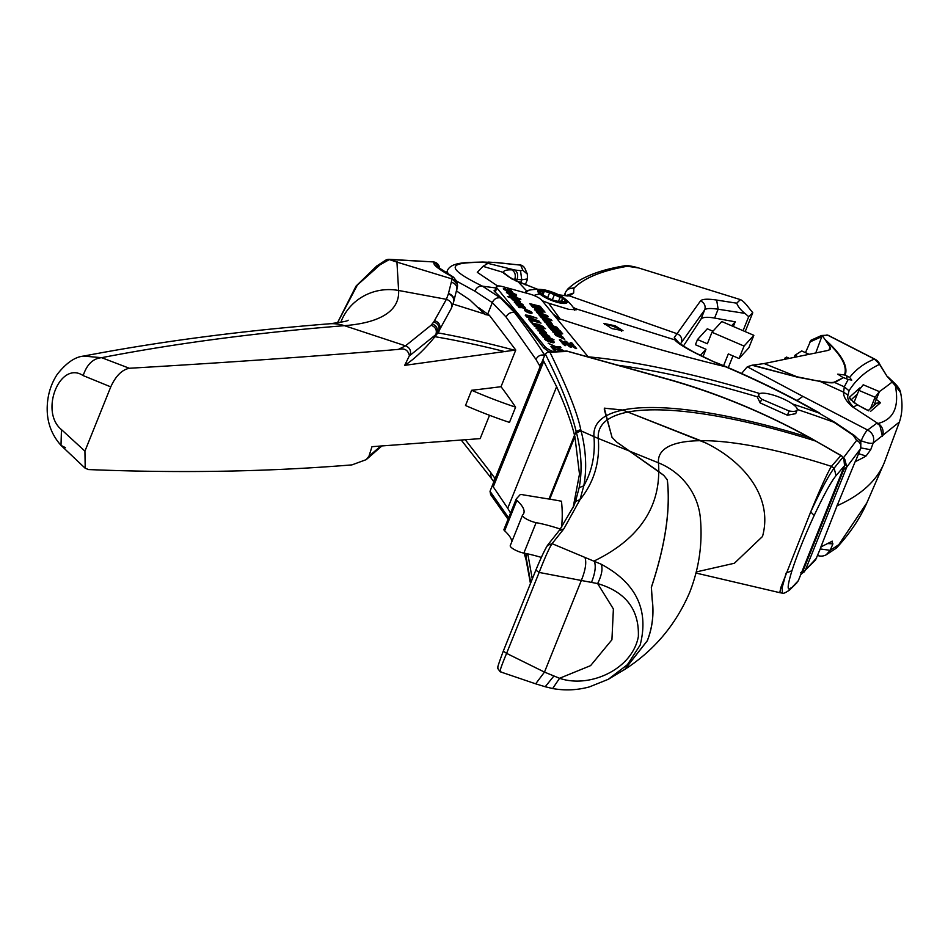 <?xml version="1.0" encoding="UTF-8"?>
<svg xmlns="http://www.w3.org/2000/svg" width="948" height="948" viewBox="0 0 948 948"><rect width="100%" height="100%" fill="white"/><g stroke="black" fill="none" stroke-linecap="round" stroke-linejoin="round"><path stroke-width="1.42" d="M816.429 441.448L809.106 437.466A293.311 73.932 21.9 0 0 622.729 410.034L604.303 408.15L611.981 437.265L616.532 441.958L663.719 475.327L667.262 479.795C670.627 509.372 665.318 545.219 651.335 587.333L652.153 599.48C654.025 613.806 652.402 627.564 647.283 640.73L624.839 669.324L608.284 679.313L589.443 686.885C577.308 690.203 565.044 690.76 552.648 688.544L559.557 678.282L544.484 672.096L506.599 653.373C500.84 667.214 498.909 673.163 500.805 671.22M561.489 527.633A1459.091 367.788 21.9 0 0 561.465 501.208L549.757 499.122L574.891 436.625L574.571 435.381L576.159 431.423L576.491 432.75C581.48 452.469 582.368 470.753 579.181 487.592L575.519 501.409L579.998 499.667L563.823 528.889L552.08 543.666L601.233 564.238C636.179 583.02 649.155 609.967 640.161 645.078L627.41 664.678L608.284 679.313M622.729 410.034L707.67 443.723M622.563 670.805L624.898 669.347L647.33 640.765C652.461 627.588 654.084 613.842 652.212 599.515L651.395 587.357C665.389 545.159 670.698 509.313 667.321 479.818L663.778 475.363L658.789 471.606A1313.928 331.196 21.9 0 0 658.445 462.825L629.65 451.165L658.789 471.606M552.648 688.544L545.219 686.743L553.81 676.102M836.041 475.647L844.538 465.681L843.756 457.931L842.973 457.114L834.145 468.146C828.955 474.853 821.146 489.429 810.718 511.884L814.178 515.439C823.836 494.927 831.123 481.667 836.041 475.647L834.145 468.146L831.396 466.369C827.142 473.573 820.245 488.741 810.718 511.884L780.844 587.487L779.789 592.678L782.515 593.164C783.036 593.839 785.347 592.832 789.435 590.13L797.007 582.712M629.65 451.165L616.591 441.993L612.029 437.289L604.314 409.583L604.362 408.185L622.789 410.057L627.896 412.072A288.583 72.747 21.9 0 0 607.052 420.118M696.306 571.928L734.392 563.254L762.5 536.497C774.255 494.026 738.978 457.268 700.797 440.69L627.896 412.072M575.519 501.409L573.86 505.853L559.83 529.766L548.098 544.555C545.918 547.328 541.829 555.872 535.821 570.198L535.857 570.139C541 557.625 544.934 549.354 547.636 545.337L552.08 543.666C549.236 547.956 544.922 557.554 539.139 572.438L597.631 583.577C625.763 591.908 639.331 609.6 638.348 636.665C632.115 669.703 589.229 688.568 559.557 678.282L590.604 665.626L611.922 639.758L613.392 608.971L597.631 583.577C601.719 575.282 602.928 568.836 601.233 564.238M605.879 415.971A293.311 73.932 21.9 0 0 593.958 436.613L581.088 430.89L580.745 429.562C577.486 413.233 567.248 387.519 550.03 352.419L547.908 352.016L545.254 353.877L540.147 366.58L535.976 359.434L506.078 317.023L492.32 302.625L474.948 291.214L456.746 281.201M809.675 437.775L809.106 437.466C762.666 411.882 714.33 392.152 664.086 378.264L566.56 351.044M814.178 515.439C804.579 536.236 797.173 554.651 791.971 570.672L786.105 573.102L782.053 588.009L782.515 593.164M576.491 432.75L581.088 430.89C586.089 450.632 586.978 468.952 583.778 485.862L579.998 499.667A1248.563 314.724 21.9 0 0 598.271 438.45L629.591 451.13M798.192 580.982L798.382 580.579A6.79 1.706 21.9 0 1 798.299 580.709L844.941 464.567M843.756 457.931L844.182 458.548M841.765 456.13L843.601 457.754M816.607 558.028L805.326 570.222L800.657 572.793M700.738 440.654A223.218 56.264 21.9 0 1 831.396 466.369L840.876 455.573L815.837 441.128A288.583 72.747 21.9 0 0 627.837 412.048M843.068 458.311L856.636 440.346L853.141 435.215L833.956 422.263A383.359 96.637 21.9 0 0 797.28 409.465M757.559 397.579L760.178 402.912L761.671 399.191A20.702 5.214 21.9 0 1 758.779 394.546A20.702 5.214 21.9 0 1 766.814 393.55A20.702 5.214 21.9 0 1 787.693 401.051A20.702 5.214 21.9 0 1 797.185 409.986A20.702 5.214 21.9 0 1 789.139 410.994L761.671 399.191M797.185 409.986L795.716 413.648L787.433 415.236L760.178 402.912M787.433 415.236L789.139 410.994M558.751 320.934L551.025 311.489M588.459 357.206L541.818 300.255A10.179 2.571 21.9 0 0 529.766 294.046L502.819 286.663A10.179 2.571 21.9 0 0 496.444 286.616A10.179 2.571 21.9 0 0 496.894 287.955L544.97 346.66A10.179 2.571 21.9 0 0 553.205 351.589M529.505 313.03A4.076 1.031 21.9 0 0 532.065 313.053A4.076 1.031 21.9 0 0 527.052 310.032A4.076 1.031 21.9 0 0 524.505 310.02A4.076 1.031 21.9 0 0 529.505 313.03M524.374 306.595L521.353 306.595L516.376 304.367L517.205 305.386L520.227 306.678L518.212 306.607L519.054 307.638L522.241 307.662L526.97 309.759L523.296 307.543L525.204 307.602L524.374 306.595L524.007 307.507L520.061 307.093M505.58 289.235L505.355 288.441L503.376 288.559L506.445 291.012L509.064 291.581L509.42 290.313L510.676 292.162L512.501 291.996L509.586 289.756L507.133 289.235L507.038 290.515L505.58 289.235M506.398 292.28L516.636 295.077L513.378 293.157L506.398 292.28M515.973 296.333L507.334 293.323L514.918 296.89L517.075 297.482L514.61 295.954L515.973 296.333M518.011 298.81L517.276 297.921L509.325 295.752L510.048 296.641L518.011 298.81M520.831 299.592L518.165 298.17L520.831 299.592M519.362 300.469L507.524 296.57L512.406 298.584L511.801 298.738L512.69 299.841L515.487 301.168L520.096 302.211L520.44 301.535L518.283 300.172L519.362 300.469M514.231 302.021L516.387 303.431L515.475 303.265L516.233 304.19L523.438 305.73L520.559 303.135L519.267 302.708L521.424 304.77L516.992 302.045L514.231 302.021M536.971 318.161L528.984 315.447L525.275 315.246L529.944 318.647L539.613 321.396L527.266 316.49L528.107 315.791L536.971 318.161M541.035 323.126L528.486 319.156L531.093 322.332L532.598 322.747L530.572 320.258L541.035 323.126M533.546 324.18L543.204 326.574L538.665 324.429L531.982 323.149L533.451 324.406M542.292 327.759L533.072 324.761L542.292 327.759M545.55 328.648L543.382 327.581L545.55 328.648M544.306 332.44L537.966 330.734L546.629 333.151L542.292 328.932L543.524 329.264L543.05 328.683L534.34 326.302L542.742 329.489L543.121 330.319L536.141 328.506L543.844 331.29L545.183 332.452L544.128 332.89M539.732 333.151L542.22 334.822L541.32 334.691L541.818 335.462L549.71 336.706L546.569 334.312L545.254 333.874L547.897 336.303L542.493 333.044L539.72 332.464L539.732 333.151M542.102 335.545L542.22 334.822L541.901 335.485M544.377 337.417L554.035 339.799L549.496 337.666L542.813 336.386L544.282 337.642M547.754 341.268L549.224 341.813L546.202 339.787L547.043 339.266L550.373 342.157L554.367 342.512L551.866 340.368L546.202 338.566L544.555 338.768L544.816 339.372L547.754 341.268M560.244 346.601L555.729 346.624L548.193 343.223L554.746 346.636L550.954 346.601L551.641 347.43L556.393 347.406L563.539 350.618L557.471 347.406L560.932 347.43L560.244 346.601L559.913 347.418M556.073 351.412L554.153 349.065L561.785 351.163M563.55 351.104L552.08 347.963L555.718 351.424M570.222 345.771L571.549 345.593L559.379 339.811L561.074 341.79L567.864 345.131L569.369 346.719L571.206 347.229L570.222 345.771L569.89 346.838L570.258 345.925M568.326 344.029L575.898 348.674L576.597 348.532L574.512 346.328L568.563 343.449L568.326 344.029L565.067 343.058M568.563 343.449L565.506 341.15L564.771 341.114L565.233 342.666M571.537 342.844L570.21 342.607L571.419 344.278L570.649 344.444L573.872 345.285L572.047 343.105L570.992 343.697M562.152 343.2L565.032 345.7L565.731 345.546L564.617 344.195L564.19 344.977L565.328 343.899L563.231 342.88L562.638 343.792M562.247 342.975L562.994 342.903M562.721 336.931L562.437 337.666L564.735 339.325L555.765 335.45L554.805 334.277L562.721 336.931L563.657 338.081L562.425 337.654L562.105 338.436L562.425 337.654M556.713 334.561L552.755 331.516L559.972 333.791L561.311 335.331L559.059 335.343L554.841 332.594L556.713 334.561M562.709 333.862L561.737 332.665L550.373 328.849L551.345 330.023L562.709 333.862M561.192 332.001L560.221 330.816L548.856 327.001L549.828 328.174L561.192 332.001M554.225 328.352L548.347 326.373L546.285 323.837L553.644 325.828L554.604 327.001L549.176 325.342L555.315 327.866L556.275 329.039L554.225 328.352M558.04 328.624L558.893 329.667L556.002 327.937L558.04 328.624L557.768 329.288M556.843 327.167L557.708 328.209L555.67 327.522L554.817 326.479L556.843 327.167L556.583 327.83M546.972 320.934L541.118 317.544L549.046 320.211L551.096 322.652L550.361 322.794L552.613 324.607L545.266 322.616L544.306 321.431L549.71 322.972L543.678 320.661L542.718 319.488L546.972 320.934L546.676 321.68M551.961 320.72L540.597 316.905L538.831 314.369L545.681 316.502L547.138 317.793L546.285 318.812L546.629 318.078L550.989 319.547L551.961 320.72M547.423 315.589L548.382 316.762L546.261 316.051L545.29 314.866L547.423 315.589L547.115 316.336M536.521 311.916L544.436 314.582L545.408 315.767L537.48 313.101L536.521 311.916M538.417 312.212L534.459 309.166L541.687 311.43L543.014 312.97L540.775 312.994L536.556 310.233L538.417 312.212M542.149 308.681L534.826 305.813L541.213 307.531L540.159 306.24L529.754 303.656L530.785 304.924L536.817 307.282L531.555 305.849L532.586 307.116L545.017 312.176L543.927 310.837L536.604 307.981L542.991 309.712L542.149 308.681L541.853 309.404M521.353 306.595L520.985 307.507M520.227 306.678L518.994 307.567M505.45 289.697L505.177 290.372M507.038 290.515L506.789 291.119M507.121 290.408L506.836 291.143M507.607 289.199L507.05 290.124M508.436 289.365L507.239 290.112M508.934 290.574L508.069 290.278M510.652 290.254L510.403 290.87M511.541 290.823L511.173 291.747L510.605 291.38M511.813 292.351L511.173 291.747M512.204 291.463L511.849 292.351M509.183 290.953L508.922 291.593M504.182 288.204L503.684 289.128M505.26 288.417L504.893 289.341L503.815 289.116M505.355 288.441L504.893 289.341M506.896 291.747L506.599 292.494M507.938 292.008L506.801 292.731M512.24 293.193L511.991 293.809L514.337 294.781M513.378 293.157L513.01 294.07M513.733 293.596L513.366 294.508M515.913 294.2L515.665 294.816M515.463 296.333L515.214 296.961M517.276 297.921L517.027 298.549M520.096 298.703L519.848 299.319M518.674 299.627L518.438 300.22M519.658 300.883L519.291 301.796L518.39 301.334M520.44 301.535L520.191 302.163M512.406 298.584L512.098 299.343M518.153 300.504L518.509 301.061L517.572 301.097L514.646 300.172L513.496 299.213L514.373 299.153L517.999 300.433M513.484 299.224L512.287 298.893M514.894 301.464L514.563 302.305M515.937 301.701L515.57 302.613L514.693 302.424M518.686 302.933L518.426 303.561M519.397 303.526L519.16 304.118M519.883 303.988L519.16 304.557M520.239 304.308L519.942 305.055M520.582 304.521L520.322 305.161M521.056 304.699L520.808 305.303M521.424 304.77L521.175 305.398M522.478 304.19L521.353 305.446M521.625 303.633L521.364 304.284M523.142 304.818L522.775 305.73L522.111 305.102M516.482 303.099L519.291 304.225L516.482 303.099L516.127 304.059M526.922 314.973L526.65 316.94M527.266 316.49L526.993 317.153M525.702 314.914L525.429 315.566M526.555 315.885L525.559 315.838M530.572 320.258L530.205 321.171L531.164 322.356M530.394 320.697L529.553 320.471M532.444 323.173L532.195 323.778M533.262 323.375L532.906 324.263M539.827 324.749L539.507 325.555M540.277 325.294L539.981 326.041M545.183 332.452L544.922 333.092M543.37 330.224L543.074 330.959M543.773 329.703L543.24 330.544M544.081 331.184L543.405 330.627M545.574 331.883L545.076 332.724M546.439 332.618L546.178 333.293M540.348 332.464L539.981 333.364M540.87 333.566L540.005 333.376M545.444 335.663L540.952 333.341L543.038 333.743L545.278 336.09M545.823 335.355L545.491 336.161M548.655 335.462L548.181 336.303M549.354 336.125L548.987 337.038L548.288 336.374M543.275 336.41L543.026 337.002M544.093 336.611L543.737 337.488M550.658 337.986L550.338 338.791M551.108 338.531L550.812 339.266M545.041 338.507L544.756 339.218M546.202 338.566L544.887 339.431M553.229 341.138L552.945 341.849M553.691 342.785L552.921 342.11M554.094 341.908L553.739 342.785M546.024 339.408L545.716 340.154M555.729 346.624L555.421 347.406M557.424 347.525L556.677 347.525M554.746 346.636L554.438 347.418M554.153 349.065L553.786 349.99L554.758 351.163M553.988 349.504L553.146 349.279M560.078 339.657L559.806 340.332M560.659 339.87L560.126 340.723M561.18 340.131L560.292 340.782M561.5 340.391L560.813 341.043M561.133 341.304L561.88 342.216M562.602 341.742L562.33 342.429M562.863 341.967L562.626 342.572M568.03 344.48L567.781 345.084M568.35 344.598L568.077 345.285M568.61 344.634L568.255 345.499M568.788 344.645L568.302 345.558M568.859 344.634L568.421 345.558M568.492 345.546L570.139 346.008M569.452 344.586L569.084 345.499M565.755 342.56L565.482 343.247M565.506 341.15L565.233 341.825M566.098 341.351L565.553 342.204M566.608 341.612L565.731 342.264M566.94 341.884L566.24 342.524M567.319 343.697L566.572 342.797M567.852 342.998L567.556 343.733M567.888 343.022L567.603 343.733M567.971 343.105L567.71 343.769M568.113 343.212L567.864 343.828M568.362 343.342L568.125 343.934M574.512 346.328L573.741 347.039M574.642 346.399L574.144 347.241M574.915 346.553L574.275 347.312M575.128 346.731L574.547 347.466M574.761 347.643L575.495 348.532M570.957 342.631L570.684 343.306M572.047 343.105L571.17 343.757M572.379 343.366L571.68 344.017M572.011 344.278L572.959 345.439M563.231 342.88L562.662 343.816M564.38 344.527L562.863 343.792M561.145 337.441L562.354 337.844M563.337 338.116L563.076 338.756M553.039 332.286L554.829 332.606M553.525 331.35L553.158 332.262M555.042 331.646L554.675 332.558M556.227 333.104L557.377 333.518M557.969 332.677L557.708 333.341M559.249 334.502L560.659 335.604L561.062 334.727M559.972 333.791L559.604 334.703M554.841 332.594L554.485 333.495M554.876 332.819L554.592 333.554M555.137 333.068L554.888 333.708M555.457 333.269L555.22 333.886M555.789 333.435L555.54 334.051M561.737 332.665L561.441 333.423M560.221 330.816L559.924 331.575M548.43 325.579L548.193 326.183M546.925 324.678L549.176 325.354L549.271 326.681M547.648 323.825L547.28 324.737M548.513 324.098L548.145 325.01M553.644 325.828L553.348 326.574M549.236 325.484L548.868 326.408M549.935 325.982L549.603 326.799M550.989 326.396L550.681 327.155M555.315 327.866L555.007 328.612M549.046 320.211L548.833 321.301M548.584 321.929L548.951 321.017L548.584 321.929L550.29 322.984M549.793 321.455L549.425 322.367M550.456 321.893L550.089 322.806M550.361 322.794L549.994 323.718L551.594 324.643M551.25 323.268L550.883 324.18M551.949 323.718L551.582 324.631M552.411 324.145L552.174 324.749M548.098 322.711L547.802 323.469M548.418 322.818L548.11 323.576M548.892 322.972L548.584 323.73M549.248 323.078L548.939 323.849M549.603 323.161L549.283 323.967M549.757 323.114L549.402 324.003M547.209 321.005L546.901 321.763M547.458 321.099L547.162 321.846M547.695 321.171L547.387 321.929M548.051 321.242L547.731 322.036M548.193 321.194L547.837 322.071M547.908 320.862L548.679 321.123M539.222 315.293L544.851 317.402L544.519 318.232M539.815 314.381L539.448 315.305M540.929 314.641L540.561 315.554M543.571 315.506L543.287 316.229M545.219 317.367L546.486 318.315M545.681 316.502L545.313 317.414M546.629 318.078L546.321 318.836M550.942 319.535L550.693 320.294M544.436 314.582L544.14 315.34M534.743 309.925L536.544 310.257L536.189 311.134M535.229 308.989L534.862 309.901M536.746 309.285L536.378 310.197M537.943 310.754L539.08 311.157M539.673 310.328L539.412 310.98M540.952 312.153L542.363 313.255M541.687 311.43L541.32 312.342M542.766 312.366L542.41 313.255M536.592 310.47L536.295 311.193M536.852 310.707L536.592 311.347M537.172 310.92L536.924 311.525M537.492 311.074L537.243 311.702M534.826 305.813L534.589 306.405M540.052 308.918L536.687 307.602M536.604 307.981L536.343 308.645M543.927 310.837L543.619 311.608M536.817 307.282L536.45 308.195L532.835 307.211M534.779 305.908L530.797 304.924M540.159 306.24L539.791 307.152M842.654 470.433L846.813 466.997L860.606 448.665C860.985 439.635 861.791 442.906 854.622 435.677L853.141 435.215M493.825 481.809L491.159 478.1L490.578 472.365L495.129 478.586L540.147 366.58M490.578 472.365L465.373 439.848M381.997 445.868L366.224 459.638L368.973 456.189L371.971 446.686L480.15 438.628L489.535 415.295M500.994 386.772L515.771 350.013L489.393 315.317L485.151 314.523L469.77 299.864L456.663 291.083M478.847 307.768L489.393 315.317M471.63 390.28L465.504 405.507A135.73 34.211 21.9 0 0 509.467 422.405L515.594 407.166A1459.091 367.788 21.9 0 0 501.113 386.808A135.742 34.211 21.9 0 0 500.817 386.725A6119.257 1542.479 21.9 0 1 471.63 390.28A135.73 34.211 21.9 0 0 515.594 407.166M515.771 350.013L404.689 365.359L409.394 355.701C408.09 349.99 404.417 347.892 398.373 349.397C314.641 356.401 224.96 362.681 129.343 368.262C121.937 369.756 115.751 375.965 110.762 386.879L84.929 451.141L85.213 468.265L88.614 469.568C180.487 473.301 268.26 471.737 351.933 464.887L366.224 459.638M451.355 308.313L437.893 332.855L451.355 308.313C452.516 303.893 450.869 300.907 446.389 299.331L448.345 293.975C452.836 295.527 454.483 298.513 453.322 302.933M452.871 304.012L484.736 314.049M488.267 315.115L489.535 315.483M65.448 447.693L60.992 445.382C50.623 433.686 46.096 419.739 47.4 403.564C48.241 392.839 51.512 383.111 57.224 374.365C66.206 362.977 74.975 356.886 83.543 356.093L101.637 357.68C93.046 358.451 86.896 364.423 83.163 375.598L110.762 386.879M83.543 356.093C159.003 341.6 240.899 330.84 329.252 323.813A50.896 43.94 85.4 0 1 344.444 325.674A5393.883 1359.633 21.9 0 0 101.637 357.68L129.343 368.262M84.929 451.141L61.454 429.61C39.318 411.468 59.973 360.098 83.163 375.598M85.213 468.265L60.992 445.382L61.454 429.61M404.689 365.359C414.691 358.83 424.775 349.279 434.931 336.694L437.893 332.855A396.501 99.943 21.9 0 1 514.444 350.203M340.818 322.296A50.896 48.905 176.6 0 1 341.292 321.076A50.896 48.905 176.6 0 1 398.61 290.479A367.812 92.714 21.9 0 1 344.444 325.674L405.507 345.83L398.373 349.397M433.757 321.929L431.079 325.247L405.507 345.83C409.927 347.655 411.42 350.831 410.01 355.382L435.867 334.573L438.628 331.113C439.825 326.645 438.201 323.588 433.757 321.929L446.389 299.331L398.61 290.479L396.939 262.11L389.296 259.574A6.79 5.889 -117.4 0 0 385.86 260.072L385.86 260.072A6.79 5.889 -117.4 0 0 385.789 260.108M448.345 293.975L452.066 279.174A6.79 6.541 7.8 0 1 457.481 286.497A6.79 6.79 0 0 0 457.457 284.519L452.457 279.056L396.939 262.11L452.457 279.056L451.888 276.555L453.523 277.172L456.77 281.319L457.529 285.858M745.199 331.599L752.771 312.757L748.659 307.59C745.246 303.147 742.497 300.48 740.4 299.615L637.613 267.632L740.4 299.615L736.715 303.182C737.959 306.619 740.684 310.02 744.903 313.373L718.134 309.214C710.502 308.112 706.011 308.337 704.66 309.913L681.328 342.655C682.477 338.543 681.079 335.568 677.133 333.732L569.547 295.93L559.012 295.065M743.078 330.686L748.707 316.668L744.903 313.373M748.707 316.668L752.771 312.757M731.619 325.768L735.221 321.81L714.579 318.066A33.927 8.556 21.9 0 0 700.928 319.215L683.461 345.996M735.221 321.81L733.337 326.503M537.563 289.341L511.801 278.913L503.364 272.42C503.578 270.559 506.41 269.706 511.837 269.848C514.989 271.815 515.973 274.956 514.788 279.269L512.975 279.293M567.425 295.468L569.547 295.93L573.682 292.979L566.122 295.539M700.311 355.476L705.976 349.255L702.954 356.768M723.597 365.667L728.325 353.9L739.061 358.522L744.062 346.067L711.984 332.274L707.362 343.769L697.503 339.538L695.417 344.716L705.976 349.255M697.503 339.538L707.291 328.79L712.943 331.219M711.984 332.274L721.76 321.526L753.85 335.319L744.062 346.067M739.061 358.522L748.849 347.774L753.85 335.319M732.982 355.903L728.265 367.658M497.593 285.988L477.294 272.337L482.994 266.329L489.642 262.335L483.954 262.288C453.571 262.478 439.031 264.871 482.485 286.178L500.378 297.885L514.598 312.627L516.624 312.97L494.738 291.676L494.038 290.775L494.892 290.455M474.948 291.214C476.406 287.517 478.918 285.846 482.485 286.178L495.899 287.967M446.378 273.178L447.29 270.891L448.025 274.138M488.457 262.098L495.816 262.572L482.627 262.039L514.74 270.002C517.513 271.946 518.307 275.062 517.122 279.352L514.788 279.269M525.192 269.031A6.79 6.577 156.5 0 0 520.63 265.132L494.749 262.312M520.535 282.871L521.755 279.826L520.523 270.69L522.952 270.358L520.63 265.132L495.816 262.572M819.653 413.091C791.153 396.667 759.846 381.155 725.718 366.568L725.54 366.757C674.312 354.291 619.186 338.377 560.138 319.026L548.643 303.218L568.824 309.368L576.408 309.747L575.566 308.681L674.834 339.858C678.27 344.29 691.767 351.838 715.313 362.491L725.54 366.757C759.668 381.369 790.727 396.75 818.716 412.913L835.176 422.559L818.716 412.913A396.146 99.86 21.9 0 0 792.41 403.931M615.216 325.792L603.995 323.469L611.875 328.601L623.026 330.71L615.216 325.792M573.113 307.247L575.566 308.681M548.643 303.218L542.209 300.729M621.568 331.172A10.179 2.571 21.9 0 0 614.742 326.977A10.179 2.571 21.9 0 0 614.612 326.918A10.179 2.571 21.9 0 0 604.528 324.489M563.337 298.466L562.662 299.532L563.337 298.466A13.402 3.377 21.9 0 0 546.249 290.799A13.402 3.377 21.9 0 0 541.782 294.093A13.402 3.377 21.9 0 0 547.897 297.897A13.402 3.377 21.9 0 0 554.817 300.682A13.402 3.377 21.9 0 0 563.349 298.466L560.102 297.376L558.467 301.452M543.192 294.07L542.126 293.904C543.749 294.662 543.678 294.022 541.936 291.984L541.261 290.669L549.639 292.648L560.102 297.376M541.794 294.105L548.406 298.146M562.662 299.532L561.216 300.291L562.863 301.44C564.664 302.211 563.894 302.329 560.552 301.831L554.722 300.658M562.591 302.116L562.863 301.44L563.847 301.974M558.739 335.26L559.059 334.454L558.289 335.118M559.059 334.454L557.483 333.246L558.04 335.047M557.483 333.246L557.756 334.952M559.284 334.407L558.929 335.308M544.851 317.402L544.756 318.303M545.219 317.39L541.652 315.779L541.379 317.165M544.164 317.236L543.856 318.007M543.133 316.916L542.837 317.663M542.066 316.466L541.735 317.296M541.367 316.004L541 316.916M540.443 312.899L540.763 312.093L539.993 312.769M540.763 312.093L539.187 310.885L539.744 312.686M539.187 310.885L539.471 312.591M541 312.046L540.633 312.959M552.091 342.086L549.437 339.858L552.814 341.576L551.914 342.536M548.987 499.015L574.524 435.203C571.206 421.896 565.245 405.72 556.618 386.677L542.931 359.671M510.557 513.081L507.737 508.27L556.618 386.677M832.32 541.166L820.885 546.949L837.06 505.758A968.264 244.074 21.9 0 0 856.032 495.425A968.264 244.074 21.9 0 0 883.797 463.821A968.264 244.074 21.9 0 0 885.029 460.728L899.403 421.99L873.179 443.048C870.999 443.818 867.017 443.048 861.234 440.749L858.983 439.694M858.604 453.665L866.022 456.035A967.019 243.755 21.9 0 1 855.179 461.64L837.06 505.758M837.605 504.194L836.349 507.322M866.022 456.035L870.702 449.719L873.179 443.048C874.684 437.372 872.835 433.035 867.633 430.036L802.873 396.382L797.007 400.542M860.594 442.491L861.234 440.749A10.179 1.86 114.9 0 1 867.633 430.036L876.758 423.246L879.863 425.379L882.398 436.199A10.179 10.013 -102.6 0 0 877.966 423.483C893.632 419.514 899.427 406.917 895.339 385.694L887.055 376.344L879.851 364.459A10.179 10.179 0 0 0 875.123 359.292A10.179 4.195 117.5 0 0 874.447 359.091L827.723 335.201A3283.327 854.444 115.9 0 0 822.117 335.722L810.824 340.332L821.466 335.521M802.873 396.382L747.285 366.781L751.989 365.241L797.635 377.209L820.067 381.416L843.625 392.176C843.199 396.3 846.066 401.134 852.228 406.668L877.966 423.483L852.228 406.668M747.285 366.781L741.561 373.488M846.09 378.738L847.145 376.095L844.478 374.946C847.559 366.343 841.386 355.002 825.992 340.936L830.093 347.193L830.495 349.054L828.244 350.381L764.147 363.558L751.989 365.241M843.412 377.636L834.098 382.222L844.289 386.831L848.211 379.437L843.412 377.636L834.726 382.506C832.19 383.134 827.296 382.779 820.067 381.416L797.138 376.83L764.147 363.558M842.748 377.363L837.724 374.152L844.478 374.946M805.468 352.656L810.907 340.308M821.383 335.58L822.117 335.722L821.383 335.58M815.754 352.952L822.117 335.722M847.145 376.095L849.669 377.434C856.139 369.222 864.41 363.108 874.447 359.091L879.851 364.459M337.441 322.889L357.396 284.993L380.006 264.848L376.771 265.973L356.045 286.095L337.429 322.889M397.449 262.004L389.296 259.574L380.006 264.848M817.662 555.492A10.179 10.179 0 0 0 826.289 554.734L835.733 548.537L838.779 544.697L836.657 547.754M827.758 543.548L832.901 543.879L830.187 550.338L838.779 544.697L866.863 502.843C860.215 518.058 850.32 532.847 837.202 547.209A10.179 10.179 0 0 1 835.721 548.548M482.994 266.329L503.364 272.42L507.867 276.176M520.523 270.69L514.74 270.002M527.408 278.949L521.755 279.826L517.122 279.352L516.459 281.011M529.209 312.662A3.057 0.77 21.9 0 0 531.117 312.674A3.057 0.77 21.9 0 0 527.361 310.411A3.057 0.77 21.9 0 0 525.453 310.399A3.057 0.77 21.9 0 0 529.209 312.662M530.205 312.176L526.021 310.47L527.941 311.489L527.029 311.702L530.086 312.473M549.757 499.122A6.79 1.706 21.9 0 0 548.537 498.98L523.675 494.927A6.79 1.706 21.9 0 0 519.954 494.88L516.281 498.909A6.79 1.706 21.9 0 0 516.198 499.051A6.79 1.706 21.9 0 0 516.885 500.331A68.339 17.23 21.9 0 1 518.426 501.824A68.339 17.23 21.9 0 1 523.782 513.306A68.339 17.23 21.9 0 1 522.668 514.93A9.504 2.394 21.9 0 0 522.514 515.155A9.504 2.394 21.9 0 0 526.697 519.16A9.504 2.394 21.9 0 0 536.118 522.644A64.476 16.246 21.9 0 1 560.375 529.079M541.32 557.4A64.476 16.246 21.9 0 0 523.865 553.111L536.118 522.644M511.837 541.699A68.339 17.23 21.9 0 0 506.173 532.29A68.339 17.23 21.9 0 0 504.632 530.797L516.885 500.331M510.415 545.396A9.504 2.394 21.9 0 0 510.261 545.621A9.504 2.394 21.9 0 0 514.444 549.627A9.504 2.394 21.9 0 0 523.865 553.111M789.364 358.38L786.52 357.076L784.79 358.202L786.485 358.972M797.872 356.626L794.957 355.299L801.688 350.926L809.13 354.315M794.957 355.299L794.116 357.396M528.7 311.797L529.6 312.058L528.629 311.975M860.642 388.088L859.836 387.91L849.42 397.283L853.473 402.355L864.007 408.576M868.913 410.828L857.49 404.962M870.702 411.254L880.502 402.734L876.592 403.184L868.178 410.567M875.371 398.646L880.502 402.734M874.708 403.362L875.608 404.097M859.836 387.91L860.239 388.609M875.075 397.236L879.424 391.631L863.213 384.769L858.864 390.375L875.075 397.236L870.501 408.624M858.864 390.375L853.935 402.651M849.42 397.283L850.273 399.25M784.304 359.422L784.79 358.202M873.724 405.791L879.424 391.631M887.055 376.344L879.554 364.364C866.33 370.573 856.151 379.39 849.029 390.789L847.95 395.186C847.014 398.279 848.827 402.189 853.413 406.905A3400.677 349.421 -66.6 0 0 857.466 404.938L850.19 399.144M504.04 529.375A6.79 1.706 21.9 0 0 503.945 529.517A6.79 1.706 21.9 0 0 504.632 530.797M528.297 311.335L528.06 311.928M866.887 502.796L883.797 463.821M522.952 270.358L527.361 274.138L527.408 279.459L525.251 284.827M678.815 342.678L674.301 337.512L674.834 339.858L684.231 346.506L693.533 351.957L715.313 362.491M674.301 337.512L700.465 300.99A6.79 6.636 -144.5 0 1 704.66 309.913L700.928 319.215M826.739 335.023L826.739 335.023A2.038 1.943 85.2 0 1 827.723 335.201L821.596 335.485M822.544 336.066L825.021 339.491C841.599 354.303 848.318 366.201 845.166 375.207M848.211 379.437L851.754 380.136L849.669 377.434M825.992 340.936L825.021 339.491M752.617 365.122L797.635 377.209M887.601 376.925L888.335 377.292L887.755 376.7M879.365 391.595A3400.677 349.421 -66.6 0 0 892.412 381.843L894.58 383.146L888.335 377.292M895.339 385.694L900.6 392.638C900.327 390.126 898.325 386.962 894.58 383.146M831.799 541.296L832.901 543.879M855.179 461.64A1689.81 425.948 21.9 0 0 855.582 461.084A20.358 5.131 21.9 0 0 855.724 460.823A20.358 5.131 21.9 0 0 855.807 460.527M490.649 494.607L490.021 491.289L508.638 517.833M524.896 553.3L530.465 583.53M490.021 491.289L495.129 478.586M507.737 508.27L492.344 485.495M530.75 582.83L526.211 557.827M540.123 311.963L539.827 312.71M540.218 311.987L539.91 312.745M558.419 334.324L558.123 335.071M558.514 334.348L558.206 335.094M526.768 291L518.201 281.84L507.82 276.283M525.559 291.889L525.346 292.837M506.078 317.023C507.962 313.433 510.794 311.963 514.598 312.627C526.887 328.612 536.9 342.809 544.638 355.216C540.751 354.422 537.86 355.832 535.976 359.434M549.2 351.898L543.773 347.975L516.624 312.97M821.098 546.854L815.505 560.078L800.776 574.606M387.092 259.622A6.79 6.363 -89 0 1 389.107 259.302L389.107 259.302A6.79 6.363 -89 0 1 390.825 259.586L433.295 261.921M451.888 276.555C437.881 268.924 432.039 264.125 434.362 262.146L439.611 268.438A6.79 6.79 0 0 0 433.331 261.921L389.107 259.302A6.79 6.79 0 0 0 385.86 260.072L376.771 265.973M535.857 570.139L539.139 572.438L506.599 653.373L503.281 651.134C494.583 674.561 498.861 665.697 497.807 668.518L500.153 671.765L535.656 683.828L544.484 672.096L581.349 580.401C585.509 570.032 586.694 562.377 584.928 557.448M580.745 429.562L576.159 431.423C570.886 409.974 560.588 384.118 545.254 353.877M552.98 341.944L552.672 342.714M549.437 339.858L549.129 340.64M540.952 333.341L540.704 333.957M542.375 334.585L542.007 335.497M516.091 302.495L515.831 303.135M517.039 303.443L516.707 304.272M517.738 303.751L517.478 304.391M518.544 304.024L518.307 304.616M519.291 304.225L519.054 304.818M513.496 299.213L513.141 300.089M513.603 299.485L513.318 300.184M513.994 299.817L513.757 300.421M517.572 301.097L517.312 301.737M518.236 301.156L517.94 301.891M518.509 301.061L518.153 301.938M553.668 314.511L560.138 319.026L557.021 318.694M855.582 461.084L860.452 448.973C861.531 445.181 860.263 442.301 856.636 440.346M658.73 471.571A1313.928 331.196 21.9 0 1 594.171 560.979C596.174 565.636 595.297 572.746 591.528 582.285M624.898 669.347C654.108 650.506 675.687 624.898 689.634 592.512C698.996 568.634 702.598 544.116 700.442 518.947A69.559 66.798 175.5 0 0 658.445 462.825A223.218 56.264 21.9 0 1 700.797 440.69M567.84 351.507A404.725 102.017 21.9 0 0 550.03 352.419M606.993 420.094A288.583 72.747 21.9 0 0 598.271 438.45A135.73 130.326 175.5 0 1 593.958 436.613A1243.835 313.527 -158.1 0 1 583.778 485.862L579.181 487.592M844.739 465.243L798.382 580.579A6.79 1.706 21.9 0 0 798.406 580.413M844.111 466.819L843.684 469.734L802.601 571.928L800.894 574.322M757.808 396.951A383.359 96.637 21.9 0 0 616.295 365.027M544.223 348.497L544.97 346.66M495.259 292.043L496.894 287.955M569.013 344.622L568.646 345.534M567.615 342.702L567.248 343.614M573.374 345.771L573.137 346.387M574.215 346.186L573.848 347.098M556.855 334.964L556.559 335.711M550.29 324.69L549.982 325.437M552.091 326.776L551.783 327.534M552.921 327.06L552.613 327.807M547.743 318.457L547.446 319.203M803.62 572.616L805.326 570.222L846.813 466.997L844.822 459.425M494.121 481.074L494.489 477.745M487.758 313.978L492.32 302.625C494.003 298.964 496.693 297.376 500.378 297.885M367.777 458.382L368.973 456.189M380.871 445.963L369.696 455.609M505.154 351.708A384.343 96.886 21.9 0 0 434.931 336.694L435.867 334.573C437.182 330.058 435.582 326.941 431.079 325.247M410.01 355.382L409.394 355.701M436.116 335.142L436.945 333.222C438.213 328.719 436.613 325.626 432.134 323.943M457.481 286.497L453.547 302.282M451.544 282.267C455.952 283.736 457.647 286.64 456.604 291M564.996 295.539L565.482 292.339C567.224 288.915 570.009 287.659 573.824 288.571L574.464 287.682L567.651 289.152C579.595 277.871 598.461 270.121 624.246 265.89L624.246 265.89C626.296 265.25 630.764 265.831 637.613 267.632M714.579 318.066L718.134 309.214L716.676 300.066C707.528 298.691 702.124 298.999 700.465 300.99M567.852 296.001L558.479 294.781M448.511 293.501C452.978 295.065 454.637 298.039 453.476 302.459M453.642 302.045L451.39 308.207M434.729 320.697C439.173 322.344 440.796 325.401 439.599 329.868L438.924 331.504M574.559 310.162A25.726 6.482 21.9 0 0 573.682 308.041A44.118 44.118 0 0 0 566.513 300.113A44.118 34.46 130.9 0 0 565.221 299.07A15.832 3.993 21.9 0 0 564.309 298.324A15.832 3.993 21.9 0 0 545.017 290.005A15.832 3.993 21.9 0 0 542.683 289.638A44.118 44.118 0 0 0 529.185 290.159A25.726 6.482 21.9 0 0 526.721 293.216M566.513 300.113A44.118 44.118 0 0 0 564.309 298.324C559.521 294.484 552.305 291.581 542.683 289.638A15.832 3.993 21.9 0 0 539.744 293.904A15.832 3.993 21.9 0 0 559.96 302.969A15.832 3.993 21.9 0 0 565.221 299.07M533.937 295.468A44.118 34.46 -49.1 0 1 539.744 293.904M564.333 298.667A14.623 3.685 21.9 0 0 545.669 290.301A14.623 3.685 21.9 0 0 540.81 293.904A14.623 3.685 21.9 0 0 559.462 302.258A14.623 3.685 21.9 0 0 564.333 298.667M493.304 486.798L543.785 361.224M860.867 447.918L870.702 449.719M847.95 395.186L843.625 392.176L844.289 386.831L849.029 390.789M834.098 382.222C831.396 382.814 826.549 382.423 819.582 381.037M822.437 336.327L809.734 342.062M847.441 376.238L846.398 378.856M826.289 554.722L830.187 550.338L820.293 548.951M503.672 273.214L507.63 275.963M857.395 394.048L850.96 400.009M680.415 343.911L681.328 342.655M567.651 289.152L565.482 292.339M511.801 278.913L512.951 279.281M515.7 280.833L516.542 281.058M830.093 347.193L828.872 350.227M574.891 436.625L579.489 474.142L573.102 507.666M527.799 553.905L532.29 578.991M524.09 553.146L525.737 558.562L526.993 553.727M544.235 291.605L542.896 294.935M549.639 292.648L547.6 297.719M554.509 294.413L552.329 299.817M573.682 292.979L573.824 288.571M574.464 287.682C584.703 277.705 602.359 270.571 627.446 266.258L637.803 267.834M736.715 303.182L716.676 300.066M627.446 266.258L624.246 265.89M541.663 362.811L539.59 365.561M535.81 570.258L503.317 651.075M622.789 410.057A293.311 73.932 21.9 0 0 605.938 415.994M559.379 530.56L563.823 528.889M759.858 393.586A396.146 99.86 21.9 0 0 588.139 356.815M798.299 580.697L789.435 590.13M791.971 570.672C787.314 585.781 786.959 591.552 790.881 587.961M844.727 465.267C843.921 463.181 846.706 469.367 844.111 458.145L841.409 455.692L809.485 437.455C761.86 411.361 713.228 391.512 663.612 377.932L664.086 378.264M696.022 573.054L779.789 592.678M757.511 397.686L758.779 394.546M494.489 291.486L496.444 286.616M348.153 320.199C348.082 321.017 341.778 322.225 329.252 323.813M565.577 292.114L564.202 295.503M537.848 289.341L518.201 281.84M566.845 295.492L565.731 295.539M447.29 270.891C450.762 261.589 468.134 262.62 482.627 262.039M529.185 290.159L525.026 292.494M573.682 308.041L574.796 310.162M815.505 560.078L821.146 546.83M510.261 545.621L522.514 515.155M864.007 408.541L868.795 410.863M503.945 529.517L516.198 499.051M875.123 359.292L828.078 335.248M900.6 392.638C902.78 403.528 902.378 413.304 899.403 421.99M525.192 311.027L525.453 310.399M530.868 313.302L531.117 312.674M561.204 300.35L560.6 301.831M543.18 294.093L542.86 294.911M725.718 366.568L715.42 362.29M527.361 274.138L525.109 268.841A6.79 6.79 0 0 0 519.907 264.848M855.724 460.823L860.606 448.665M439.066 267.846L453.523 277.16M491.159 478.1L461.285 440.133M525.737 558.562L526.081 559.806M490.578 494.512L508.057 519.279M854.622 435.677L835.176 422.559M535.821 570.198L503.281 651.134M663.612 377.932L567.129 351.116M547.908 352.016L566.643 351.044M545.219 686.743L535.656 683.828"/></g></svg>
